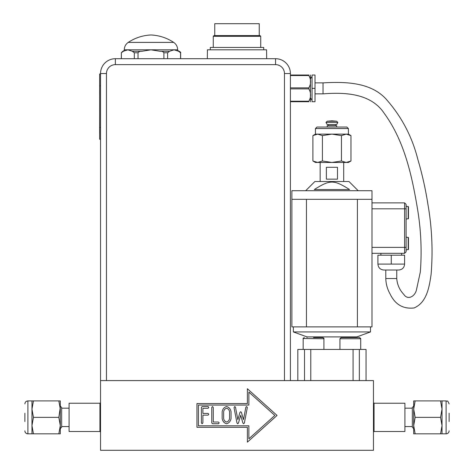 <?xml version="1.0" encoding="UTF-8"?>
<svg xmlns="http://www.w3.org/2000/svg" width="474" height="474" viewBox="0 0 474 474"><rect width="100%" height="100%" fill="white"/><g stroke="black" fill="none" stroke-linecap="round" stroke-linejoin="round"><path stroke-width="0.71" d="M413.695 428.585L413.695 425.605L415.171 417.369L413.695 409.139L413.695 406.153L412.327 407.527L412.327 427.216L413.695 428.585M374.057 403.232L404.909 403.232L404.909 431.506L374.057 431.506L374.057 403.232L373.465 402.639M415.171 433.834L413.695 425.605L413.695 409.139L415.171 400.903L440.559 400.903L442.029 409.139L440.559 417.369L442.029 425.605L440.559 433.834L413.695 433.834L413.695 425.605M440.559 417.369L415.171 417.369M415.171 400.903L413.695 400.903L413.695 409.139M440.559 433.834L442.029 433.834L442.029 400.903L440.559 400.903M449.115 421.522L449.115 413.215M442.029 433.834L446.099 433.834A3.016 3.016 0 0 0 449.115 430.819M60.305 407.314L58.829 417.369L60.305 425.605L58.829 433.834L60.305 433.834L60.305 409.139L58.829 400.903L31.971 400.903L31.971 409.139L33.441 400.903M60.305 428.585L61.673 427.216L61.673 407.527L60.305 406.153M99.943 431.506L69.091 431.506L69.091 403.232L99.943 403.232L99.943 431.506L100.535 432.098M60.305 409.139L60.305 400.903L58.829 400.903M33.441 433.834L31.971 425.605L31.971 433.834L58.829 433.834M33.441 417.369L31.971 409.139L31.971 425.605L33.441 417.369L58.829 417.369M24.885 413.215L24.885 421.522M31.971 433.834L27.901 433.834A3.016 3.016 0 0 1 24.885 430.819M290.402 197.474L290.402 100.239M275.566 58.705A14.83 14.83 0 0 1 290.402 73.541A14.83 14.83 0 0 0 275.566 58.705L115.366 58.705L275.566 58.705L275.566 64.642A8.899 8.899 0 0 1 284.465 73.541L284.465 380.586L106.466 380.586L106.466 73.541A8.899 8.899 0 0 1 115.366 64.642L275.566 64.642M106.466 73.541L100.535 73.541A14.83 14.83 0 0 1 115.366 58.705A14.83 14.83 0 0 0 100.535 73.541L100.535 450.3L373.465 450.3L373.465 380.586L284.465 380.586M167.624 58.705L167.624 52.774L169.579 51.287L174.088 49.806L178.603 51.287L180.558 52.774L180.558 58.705M138.035 58.705L138.035 52.774C138.935 51.577 140.239 51.085 141.945 51.287L150.969 49.806L159.993 51.287C161.699 51.085 163.003 51.577 163.897 52.774L163.897 58.705M121.38 58.705L121.38 52.774L123.335 51.287L127.844 49.806L132.359 51.287L134.314 52.774L134.314 58.705M127.844 49.806L177.667 49.806C177.578 46.677 176.257 44.206 173.703 42.399L128.235 42.399C125.675 44.206 124.354 46.677 124.271 49.806L127.844 49.806L123.335 51.287M159.993 51.287L168.75 51.287M132.359 51.287L141.945 51.287M178.603 51.287L179.148 51.287L178.603 51.287M259.248 35.568L259.248 23.7L214.752 23.7L214.752 35.568M213.264 36.308L260.736 36.308L259.989 35.568L214.011 35.568L213.264 36.308L213.264 47.436M263.698 49.806L263.698 47.436L210.302 47.436L210.302 49.806M266.666 58.705L266.584 49.806L207.416 49.806L207.334 58.705M99.617 90.303L99.647 99.202M99.647 103.652L99.617 133.318M99.647 73.985L100.535 73.985L99.647 73.985L99.647 139.249L100.535 139.249M290.402 380.586L290.402 73.541L284.465 73.541M100.535 380.586L106.466 380.586M290.432 101.211L308.876 101.211C311.128 97.105 311.128 92.993 308.876 88.881L290.402 88.881M308.876 101.211L308.876 101.72L290.402 101.72M371.983 253.317L404.612 253.317L406.099 251.83L404.612 253.317L404.612 247.381L371.983 247.381M312.899 160.988L317.657 162.464L322.415 160.988L331.93 162.464L341.446 160.988L346.21 162.464L350.967 160.988L348.414 162.464L315.447 162.464L312.899 160.988L312.899 135.605L317.657 134.13L346.21 134.13L341.446 135.605L331.93 134.13L322.415 135.605L317.657 134.13L315.447 134.13L312.899 135.605M326.379 179.148L326.379 167.286L337.482 167.286L337.482 179.148L326.379 179.148M315.02 82.885L323.031 82.885C346.067 81.516 370.721 82.476 385.901 98.888C401.401 116.296 412.036 136.411 417.801 159.234C422.174 174.047 425.545 189.079 427.915 204.335C431.98 227.591 433.04 250.953 431.097 274.428C429.296 286.693 426.944 302.578 414.015 307.97C403.143 309.155 395.186 304.533 390.143 294.105C387.418 289.259 385.966 284.068 385.789 278.534L385.777 270.02L386.944 270.02M360.59 338.24L360.708 338.756L359.523 337.571L341.126 337.571L339.941 338.756L360.708 338.756L360.708 349.433L304.521 349.433L304.521 380.586M341.126 337.571L345.878 337.571M327.22 125.634L336.641 125.634L336.641 127.05L327.22 127.05L327.22 125.634M327.22 124.567L336.641 124.567L337.867 122.446L325.994 122.446L327.22 124.567M336.641 121.22L331.93 120.805L327.22 121.22L336.641 121.22L337.867 122.446M346.21 134.13L348.414 134.13L350.967 135.605L346.21 134.13M350.967 160.988L350.967 135.605M341.446 160.988L341.446 135.605M322.415 160.988L322.415 135.605M344.9 127.05L346.909 127.05L348.414 128.555L315.447 128.555L316.958 127.05L344.9 127.05M307.01 337.571L307.01 336.901L356.851 336.901L370.496 331.93L370.496 326.888M307.01 336.901L293.365 331.93L370.496 331.93M360.708 349.433L366.046 349.433L366.046 380.586M359.345 380.586L359.345 349.433M353.083 349.433L353.083 380.586M310.784 380.586L310.784 349.433M297.814 380.586L297.814 349.433L304.521 349.433M229.54 418.578L229.54 411.699C229.179 409.838 228.195 408.695 226.59 408.268C224.996 408.695 224.018 409.838 223.651 411.699L223.651 418.578C224.018 420.45 224.996 421.599 226.59 422.026C228.195 421.599 229.179 420.45 229.54 418.578M231.039 418.595C230.483 421.38 229.001 423.098 226.59 423.75C224.19 423.098 222.715 421.38 222.152 418.595L222.152 411.699C222.715 408.908 224.19 407.19 226.59 406.544C229.007 407.19 230.488 408.908 231.039 411.699L231.039 418.595M201.403 422.885L201.403 407.403L202.149 406.544L208.074 406.544L208.827 407.403L208.074 408.268L202.902 408.268L202.902 413.423L208.074 413.423L208.827 414.282L208.074 415.147L202.902 415.147L202.902 422.885L202.149 423.75L201.403 422.885M248.868 438.811L274.831 415.443L248.868 392.075L248.868 405.057L198.434 405.057L198.434 425.824L248.868 425.824L248.868 438.811M277.047 415.443L247.381 442.141L247.381 427.311L196.953 427.311L196.953 403.575L247.381 403.575L247.381 388.745L277.047 415.443M211.777 407.403L212.524 406.544L213.276 407.403L213.276 422.026L218.449 422.026L219.201 422.885L218.449 423.75L212.524 423.75L211.777 422.885L211.777 407.403M243.494 419.662L245.852 407.213L246.587 406.544L247.339 407.403L244.371 423.033L243.636 423.75L242.884 422.998L240.685 415.271L238.481 422.998L237.711 423.75L236.982 422.998L234.026 407.599L234.743 406.544L235.495 407.213L237.859 419.68L239.933 412.416L240.668 411.716L241.414 412.416L243.494 419.662M406.396 206.297L408.469 206.753L408.469 218.597L406.396 219.053L408.469 218.597L408.469 206.753L406.099 206.208M406.099 219.142L406.396 219.053M377.914 264.083C378.264 267.686 380.243 269.665 383.845 270.02L398.681 270.02C402.284 269.665 404.263 267.686 404.612 264.083L404.612 255.184L377.914 255.184L377.914 264.083L404.612 264.083M391.263 264.083L391.263 255.184M406.099 251.83L406.099 204.365L404.612 202.884L406.099 204.365M404.612 202.884L371.983 202.884L404.612 202.884L404.612 247.381L406.099 247.381M406.396 237.148L408.469 237.604L408.469 249.448L406.396 249.905L408.469 249.448L408.469 237.604L406.099 237.059M406.099 249.994L406.396 249.905M306.453 199.323L306.453 326.888L291.883 326.888L291.883 190.72L371.983 190.72L371.983 199.323L291.883 199.323M306.453 326.888L371.983 326.888L371.983 199.323M357.408 326.888L357.408 199.323M305.677 190.72L314.872 181.524L348.988 181.524L358.184 190.72M314.28 189.535C330.283 179.593 333.583 179.593 349.581 189.535L314.28 189.535M323.92 349.433L323.92 338.756C324.21 338.507 323.813 338.11 322.735 337.571L313.539 337.571M290.402 87.862L308.876 87.862C311.128 83.75 311.128 79.644 308.876 75.532L290.402 75.532M290.402 75.022L308.876 75.022C311.128 75.022 311.128 75.022 308.876 75.022L308.876 75.532M310.434 75.022L310.434 101.72M308.876 87.862L308.876 88.881M308.876 101.72C311.128 101.72 311.128 101.72 308.876 101.72M315.02 88.371L315.02 75.022L312.058 75.022L312.058 101.72L315.02 101.72L315.02 88.371L312.058 88.371M446.099 433.834L446.099 400.903C447.243 401.893 447.16 399.132 449.115 403.919M24.885 403.919C25.063 402.088 26.07 401.087 27.901 400.903L27.901 433.834M121.303 58.705L121.38 52.774M134.314 52.774L138.035 52.774M163.897 52.774L167.624 52.774M180.558 52.774L180.635 52.774C180.932 52.413 180.44 51.915 179.148 51.287C177.88 50.694 177.383 50.203 177.667 49.806M100.535 127.382L99.647 127.382M115.366 64.642L115.366 58.705M99.647 85.853L100.535 85.853M323.031 82.885L323.031 93.858C345.113 92.163 371.065 93.283 384.39 113.57C404.6 141.365 412.024 176.055 417.588 209.389C421.019 230.168 421.931 251.036 420.325 271.987L416.492 289.697C415.147 296.268 407.907 300.664 403.83 294.431C399.582 289.952 397.224 284.649 396.756 278.534M385.777 278.534L396.75 278.534L396.75 270.02M408.197 206.457L408.197 218.893M406.099 208.815L371.983 208.815M408.197 237.308L408.197 249.745M303.188 338.483L323.92 338.756M404.909 426.564L412.327 426.564M404.909 408.173L412.327 408.173M446.099 400.903L442.029 400.903M69.091 408.173L61.673 408.173M69.091 426.564L61.673 426.564M27.901 400.903L31.971 400.903M124.271 49.806C124.561 50.179 124.07 50.677 122.784 51.287L121.303 52.774M180.635 58.705L180.635 52.774M173.703 42.399C166.801 37.849 159.223 35.378 150.969 34.975C142.71 35.378 135.131 37.849 128.235 42.399M260.736 36.308L260.736 47.436M343.703 181.524L343.703 162.464M320.157 181.524L320.157 162.464M339.941 338.756L339.941 349.433M335.462 125.634L335.462 124.567M328.399 125.634L328.399 124.567M327.22 121.22L325.994 122.446M348.414 134.13L348.414 128.555M315.447 134.13L315.447 128.555M356.851 337.571L356.851 336.901M293.365 331.93L293.365 326.888M99.943 403.232L100.535 402.639M374.057 431.506L373.465 432.098M380.883 253.317L380.883 255.184M401.65 253.317L401.65 255.184M304.344 337.571C303.265 338.11 302.868 338.507 303.159 338.756L303.159 349.433M310.571 98.142L312.058 100.239M310.571 78.601L312.058 76.504M315.02 93.858L323.031 93.858"/></g></svg>
